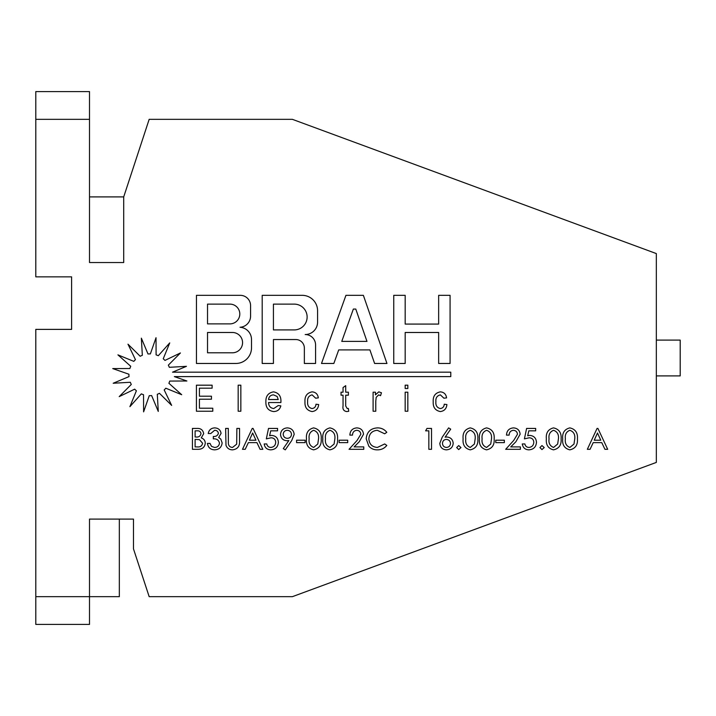 <?xml version="1.0" encoding="UTF-8"?>
<svg xmlns="http://www.w3.org/2000/svg" width="716" height="716" viewBox="0 0 716 716"><rect width="100%" height="100%" fill="white"/><g stroke="black" fill="none" stroke-linecap="round" stroke-linejoin="round"><path stroke-width="1.07" d="M294.222 329.915A12.897 12.897 0 0 0 307.128 317.018A12.897 12.897 0 0 0 294.222 304.121L273.423 304.121L273.423 329.915L294.222 329.915M232.414 352.791A10.149 10.149 0 0 0 242.563 342.642A10.149 10.149 0 0 0 232.414 332.484L207.524 332.484L207.524 352.791L232.414 352.791M229.925 323.883A9.881 9.881 0 0 0 239.806 314.002A9.881 9.881 0 0 0 229.925 304.121L207.524 304.121L207.524 323.883L229.925 323.883M577.436 438.881C577.902 444.967 575.36 448.619 569.82 449.845C564.494 448.502 562.123 444.842 562.704 438.881C562.114 432.911 564.485 429.251 569.82 427.891C575.36 429.126 577.902 432.786 577.436 438.881M541.958 449.576L539.945 447.572L541.958 445.567L544.232 447.572L541.958 449.576M517.462 434.272C517.185 431.82 515.806 430.495 513.327 430.298C510.624 430.674 509.228 432.285 509.13 435.122L506.481 435.122C506.758 430.71 509.076 428.302 513.426 427.891C517.453 428.132 519.691 430.244 520.138 434.236L515.869 441.763L510.732 446.9L520.407 446.9L520.407 449.308L505.675 449.308L513.667 440.492L517.462 434.272M494.165 438.881C494.631 444.967 492.098 448.619 486.558 449.845C481.233 448.502 478.861 444.842 479.443 438.881C478.843 432.911 481.215 429.251 486.558 427.891C492.098 429.126 494.631 432.786 494.165 438.881M458.688 449.576L456.683 447.572L458.688 445.567L460.97 447.572L458.688 449.576M428.839 430.835L425.626 430.835L426.969 428.428L431.515 428.428L431.515 449.308L428.839 449.308L428.839 430.835M360.837 434.272C360.56 431.82 359.181 430.495 356.702 430.298C353.999 430.674 352.603 432.285 352.505 435.122L349.856 435.122C350.133 430.71 352.451 428.302 356.801 427.891C360.828 428.132 363.066 430.244 363.513 434.236L359.244 441.763L354.107 446.9L363.782 446.9L363.782 449.308L349.05 449.308L357.042 440.492L360.837 434.272M337.54 438.881C338.006 444.967 335.473 448.619 329.933 449.845C324.608 448.502 322.236 444.842 322.818 438.881C322.218 432.911 324.59 429.251 329.933 427.891C335.473 429.126 338.006 432.786 337.54 438.881M305.141 442.622L296.576 442.622L296.576 440.206L305.141 440.206L305.141 442.622M266.325 438.872L268.518 428.428L277.566 428.428L277.566 430.835L270.711 430.835L269.583 435.784L271.445 435.391C275.75 435.713 278.059 438.04 278.372 442.363C277.96 447.053 275.409 449.55 270.702 449.845C266.961 449.63 264.786 447.67 264.186 443.956L266.8 443.956C267.229 446.158 268.572 447.312 270.809 447.437C273.87 447.088 275.499 445.37 275.696 442.264C275.481 439.418 273.942 437.924 271.06 437.798L266.325 438.872M225.996 445.37L225.63 428.428L228.306 428.428L228.377 443.741C228.762 446.068 230.158 447.303 232.548 447.437L236.674 444.171L236.871 428.428L239.547 428.428L239.547 440.993C239.887 446.184 237.587 449.138 232.655 449.845C229.397 449.836 227.178 448.341 225.996 445.37M198.225 449.308L192.425 449.308L192.425 428.428L196.667 428.428C200.677 428.168 203.013 429.913 203.675 433.672L201.277 437.897C203.818 438.756 205.152 440.528 205.277 443.204C204.713 447.205 202.359 449.245 198.225 449.308M405.175 295.332L393.746 295.332L393.746 363.468L405.175 363.468L405.175 332.484L438.648 332.484L438.648 363.468L450.078 363.468L450.078 295.332L438.648 295.332L438.648 324.08L405.175 324.08L405.175 295.332M321.502 363.468L333.844 363.468L338.713 349.909L369.912 349.909L374.611 363.468L386.953 363.468L363.37 295.332L345.935 295.332L321.502 363.468M262.199 363.468L273.423 363.468L273.423 339.545L295.842 339.545A8.511 8.511 0 0 1 304.354 348.057L304.354 363.468L315.577 363.468L315.577 344.933A10.382 10.382 0 0 0 305.177 334.542A12.414 12.414 0 0 0 317.573 322.128L317.573 310.708A15.376 15.376 0 0 0 302.197 295.332L262.199 295.332L262.199 363.468M240.299 295.332L196.453 295.332L196.453 363.468L235.833 363.468A15.689 15.689 0 0 0 251.513 348.298L251.513 339.545A12.306 12.306 0 0 0 240.039 327.266A11.161 11.161 0 0 0 250.573 316.132L250.573 305.616A10.284 10.284 0 0 0 240.299 295.332M164.966 360.416A20.88 20.88 0 0 0 163.239 358.788L169.737 342.91L158.308 355.709A20.88 20.88 0 0 0 156.097 354.876L156.025 337.71L150.36 353.91A20.88 20.88 0 0 0 147.997 353.981L141.356 338.158L142.332 355.297A20.88 20.88 0 0 0 140.175 356.264L127.985 344.181L135.44 359.638A20.88 20.88 0 0 0 133.82 361.365L117.934 354.868L130.742 366.297A20.88 20.88 0 0 0 129.9 368.507L112.743 368.588L128.943 374.244A20.88 20.88 0 0 0 129.014 376.607L113.191 383.248L130.321 382.272A20.88 20.88 0 0 0 131.296 384.429L119.214 396.619L134.671 389.164A20.88 20.88 0 0 0 136.389 390.784L129.9 406.67L141.321 393.872A20.88 20.88 0 0 0 143.54 394.704L143.612 411.87L149.268 395.662A20.88 20.88 0 0 0 151.64 395.59L158.272 411.423L157.305 394.283A20.88 20.88 0 0 0 159.462 393.317L171.643 405.39L164.188 389.934A20.88 20.88 0 0 0 165.817 388.215L181.694 394.713L168.895 383.284A20.88 20.88 0 0 0 169.737 381.073L186.894 380.993L174.337 376.607L450.785 376.607L450.785 372.177L172.511 372.177L186.446 366.332L169.316 367.308A20.88 20.88 0 0 0 168.341 365.142L180.423 352.961L164.966 360.416M407.834 392.189L407.834 411.226L405.166 411.226L405.166 392.189L407.834 392.189M375.775 401.112L375.775 411.226L373.099 411.226L373.099 392.189L375.444 392.189L375.444 394.847L378.773 391.858L381.449 392.753L380.554 395.671L378.675 394.865L376.204 397.299L375.775 401.112M307.638 401.694C307.262 405.417 308.73 407.699 312.024 408.559C314.476 408.227 315.801 406.786 315.989 404.218L318.665 404.549C318.244 408.675 316.06 411.011 312.113 411.566C307.039 410.563 304.658 407.306 304.971 401.783C304.613 396.216 306.985 392.905 312.087 391.858C315.72 392.162 317.797 394.167 318.325 397.872L315.658 398.203L312.113 394.865C308.784 395.688 307.289 397.962 307.638 401.694M240.845 385.181L240.845 411.226L238.168 411.226L238.168 385.181L240.845 385.181M89.5 262.53L89.5 119.33L35.8 119.33L35.8 276.85L71.6 276.85L71.6 329.387L35.8 329.387L35.8 596.67L89.5 596.67L89.5 519.1L133.48 519.1L133.48 548.877L149.17 596.67L292.37 596.67L656.33 462.42L656.33 253.58L292.37 119.33L149.17 119.33L123.707 196.9L123.707 262.53L89.5 262.53M212.786 408.218L212.786 411.226L196.417 411.226L196.417 385.181L212.115 385.181L212.115 388.179L199.424 388.179L199.424 396.199L211.453 396.199L211.453 399.206L199.424 399.206L199.424 408.218L212.786 408.218M268.563 402.544C268.652 406.062 270.371 408.066 273.718 408.559L278.22 405.551L280.833 405.882C279.84 409.561 277.45 411.449 273.664 411.566C268.303 410.778 265.717 407.547 265.887 401.873C265.663 396.163 268.196 392.824 273.503 391.858C278.685 392.833 281.155 396.109 280.923 401.685L280.905 402.544L268.563 402.544M345.712 405.999L347.224 408.559L348.388 408.469L348.719 411.279L346.723 411.566C343.725 411.091 342.49 409.203 343.045 405.882L343.045 395.196L341.04 395.196L341.04 392.189L343.045 392.189L343.045 387.553L345.712 385.655L345.712 392.189L348.388 392.189L348.388 395.196L345.712 395.196L345.712 405.999M407.834 385.181L407.834 388.52L405.166 388.52L405.166 385.181L407.834 385.181M435.892 401.694C435.516 405.417 436.984 407.699 440.277 408.559C442.73 408.227 444.045 406.786 444.242 404.218L446.909 404.549C446.498 408.675 444.314 411.011 440.367 411.566C435.292 410.563 432.911 407.306 433.216 401.783C432.858 396.216 435.239 392.905 440.34 391.858C443.974 392.162 446.05 394.167 446.578 397.872L443.911 398.203L440.367 394.865C437.037 395.688 435.543 397.962 435.892 401.694M218.398 433.314C217.995 431.309 216.724 430.307 214.603 430.298L210.79 433.511L208.222 433.511C208.938 430.012 211.05 428.141 214.567 427.891C218.273 428.025 220.439 429.851 221.074 433.377L218.666 437.476L220.796 439.105L222.148 442.927C221.557 447.33 219.024 449.63 214.523 449.845C210.459 449.63 208.088 447.491 207.425 443.419L210.021 443.419L211.497 446.372L214.558 447.437C217.422 447.366 219.06 445.934 219.472 443.15C218.774 440.054 216.724 438.622 213.314 438.854L213.314 436.465C215.972 436.679 217.664 435.623 218.398 433.314M242.491 449.308L252.238 428.428L253.07 428.428L262.844 449.308L260.096 449.308L256.928 442.622L248.38 442.622L245.212 449.308L242.491 449.308M294.169 434.388L291.734 440.492L285.29 449.845L283.294 448.61L288.87 440.546L286.991 440.743C283.053 440.438 280.896 438.326 280.511 434.424C280.923 430.379 283.187 428.195 287.295 427.891C291.403 428.168 293.694 430.334 294.169 434.388M321.207 438.881C321.681 444.967 319.139 448.619 313.599 449.845C308.274 448.502 305.902 444.842 306.484 438.881C305.893 432.911 308.265 429.251 313.599 427.891C319.139 429.126 321.681 432.786 321.207 438.881M347.716 442.622L339.151 442.622L339.151 440.206L347.716 440.206L347.716 442.622M366.189 438.756C366.843 431.99 370.575 428.365 377.395 427.891C381.261 427.855 384.403 429.323 386.801 432.312L384.671 433.78L377.296 430.298C372.069 430.79 369.259 433.654 368.865 438.89C369.277 444.18 372.123 447.026 377.421 447.437L384.68 443.956L386.801 445.424C384.403 448.404 381.279 449.872 377.421 449.845C373.994 449.916 371.13 448.699 368.83 446.193L366.189 438.756M439.812 443.329L442.193 437.234L448.619 427.891L450.704 429.144L445.101 437.19L446.677 436.993C450.615 437.297 452.789 439.4 453.201 443.32C452.754 447.402 450.445 449.576 446.283 449.845C442.309 449.487 440.152 447.312 439.812 443.329M477.832 438.881C478.306 444.967 475.764 448.619 470.224 449.845C464.899 448.502 462.527 444.842 463.109 438.881C462.518 432.911 464.89 429.251 470.224 427.891C475.764 429.126 478.306 432.786 477.832 438.881M504.341 442.622L495.776 442.622L495.776 440.206L504.341 440.206L504.341 442.622M524.416 438.872L526.609 428.428L535.666 428.428L535.666 430.835L528.802 430.835L527.683 435.784L529.545 435.391C533.85 435.713 536.159 438.04 536.472 442.363C536.06 447.053 533.501 449.55 528.793 449.845C525.052 449.63 522.877 447.67 522.277 443.956L524.891 443.956C525.329 446.158 526.663 447.312 528.9 447.437C531.961 447.088 533.59 445.37 533.787 442.264C533.581 439.418 532.033 437.924 529.16 437.798L524.416 438.872M561.102 438.881C561.568 444.967 559.035 448.619 553.486 449.845C548.161 448.502 545.789 444.842 546.371 438.881C545.78 432.911 548.152 429.251 553.486 427.891C559.035 429.126 561.568 432.786 561.102 438.881M587.335 449.308L597.072 428.428L597.914 428.428L607.687 449.308L604.939 449.308L601.762 442.622L593.224 442.622L590.056 449.308L587.335 449.308M119.33 519.1L119.33 596.67L89.5 596.67L89.5 624.415L35.8 624.415L35.8 596.67M35.8 119.33L35.8 91.585L89.5 91.585L89.5 119.33M89.5 196.9L123.707 196.9M656.33 375.9L680.2 375.9L680.2 340.1L656.33 340.1M273.494 394.865C270.567 395.062 268.921 396.619 268.563 399.537L278.247 399.537L277.137 396.458L273.494 394.865M355.78 309.061L353.355 309.061L341.765 341.389L366.968 341.389L355.78 309.061M197.016 430.835L195.11 430.835L195.11 436.993L195.781 436.993C198.645 437.342 200.382 436.223 200.999 433.636C200.605 431.569 199.281 430.638 197.016 430.835M195.763 439.409L195.11 439.409L195.11 446.9L197.16 446.9C200.167 447.231 201.984 446.014 202.601 443.258L199.46 439.66L195.763 439.409M255.934 440.206L252.65 432.992L249.401 440.206L255.934 440.206M283.187 434.317C283.455 436.796 284.843 438.138 287.358 438.335C289.882 438.174 291.26 436.832 291.493 434.317C291.179 431.811 289.747 430.477 287.197 430.298C284.744 430.531 283.411 431.873 283.187 434.317M313.662 430.298C310.073 431.721 308.569 434.576 309.16 438.872C308.569 443.159 310.073 446.014 313.662 447.437L317.779 444.036L318.53 438.872C319.014 434.496 317.394 431.632 313.662 430.298M329.995 430.298C326.406 431.721 324.903 434.576 325.494 438.872C324.903 443.159 326.398 446.014 329.995 447.437L334.103 444.036L334.864 438.872C335.348 434.496 333.728 431.632 329.995 430.298M450.525 443.428C450.23 440.922 448.807 439.588 446.265 439.409C443.884 439.669 442.622 441.011 442.497 443.428C442.676 445.844 443.974 447.178 446.372 447.437C448.869 447.24 450.257 445.907 450.525 443.428M470.287 430.298C466.698 431.721 465.194 434.576 465.785 438.872C465.194 443.159 466.698 446.014 470.287 447.437L474.404 444.036L475.155 438.872C475.639 434.496 474.019 431.632 470.287 430.298M486.62 430.298C483.032 431.721 481.528 434.576 482.119 438.872C481.528 443.159 483.023 446.014 486.62 447.437L490.728 444.036L491.489 438.872C491.973 434.496 490.353 431.632 486.62 430.298M553.558 430.298C549.969 431.721 548.465 434.576 549.056 438.872C548.456 443.159 549.96 446.014 553.558 447.437L557.666 444.036L558.426 438.872C558.91 434.496 557.281 431.632 553.558 430.298M569.882 430.298C566.293 431.721 564.799 434.576 565.38 438.872C564.79 443.159 566.293 446.014 569.882 447.437L573.999 444.036L574.751 438.872C575.234 434.496 573.614 431.632 569.882 430.298M600.778 440.206L597.493 432.992L594.244 440.206L600.778 440.206"/></g></svg>
